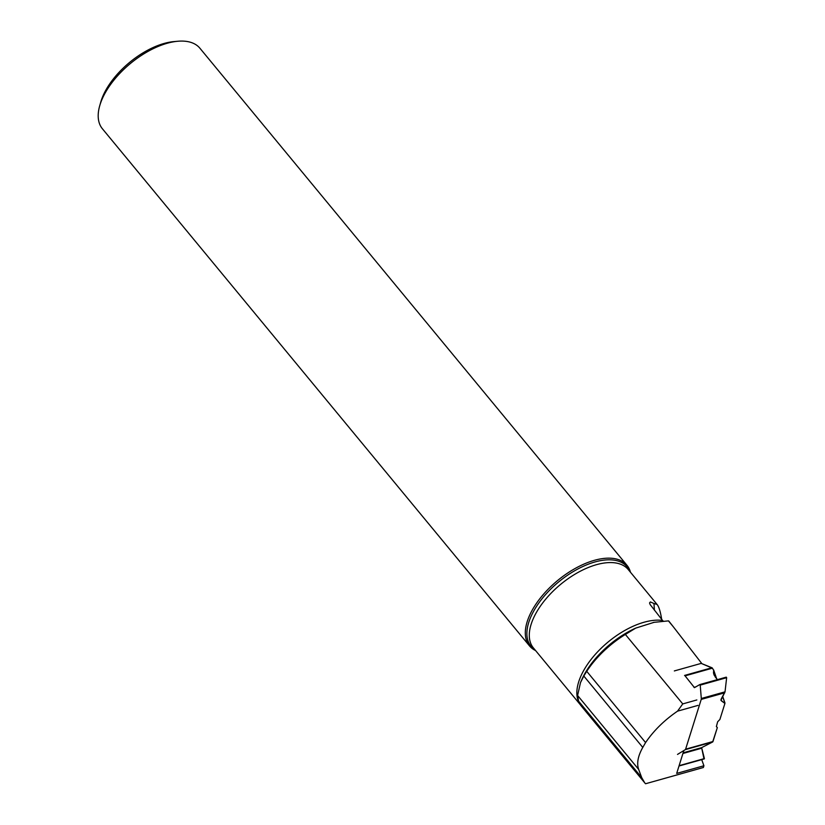 <?xml version="1.0" encoding="UTF-8"?>
<svg xmlns="http://www.w3.org/2000/svg" width="825" height="825" viewBox="0 0 825 825"><rect width="100%" height="100%" fill="white"/><g stroke="black" fill="none" stroke-linecap="round" stroke-linejoin="round"><path stroke-width="1.24" d="M716.461 678.501L713.708 670.457L713.635 673.881L717.358 679.656L715.203 676.882L713.481 672.478L713.708 670.457L712.429 668.167L701.198 663.393L711.923 667.745A1.743 0.897 -105.7 0 1 712.429 668.167L685.059 675.85L694.464 687.637L699.847 684.564L726.268 677.15L726.639 677.686L700.219 685.111L701.302 698.497A1.98 1.021 74.3 0 1 701.219 699.404L685.606 749.193A1.743 0.897 74.3 0 1 685.297 749.657L677.521 754.411M701.302 698.497L725.031 691.835L720.926 700.291L724.928 703.416L719.885 719.482L717.647 721.782L716.368 726.588L717.337 727.598L712.975 741.51A1.743 0.897 -105.7 0 1 712.666 741.964L685.297 749.657M713.708 670.457L712.429 668.167M725.031 691.835L726.639 677.686M711.923 667.745L684.554 675.438A1.743 0.897 74.3 0 1 685.059 675.85M679.099 765.683L704.406 758.577L701.621 747.646L712.666 741.964M723.123 678.676L726.227 677.16L726.639 677.686L725.031 691.835L721.267 698.806L721.298 700.765L724.928 703.416L719.885 719.482L717.647 721.782L716.368 726.588L717.337 727.598L716.399 726.454M704.406 758.577L679.058 765.817M700.219 685.111L699.847 684.564L726.268 677.15M586.73 671.313L645.583 742.572L642.778 747.429L583.811 676.036L586.73 671.313A68.176 35.011 140.4 0 1 625.371 634.446L682.749 703.911L677.542 711.15C664.342 720.184 653.689 730.661 645.583 742.572M668.436 620.885L673.468 626.979L668.652 620.895A68.176 35.011 140.4 0 0 668.436 620.885L654.07 622.328L635.693 628.114L625.371 634.446M583.811 676.036L580.48 682.636L577.634 695.341L578.562 701.147A61.597 31.628 140.4 0 0 579.697 703.653A61.597 31.628 140.4 0 0 581.408 706.159L644.676 782.76L641.706 777.604L638.653 769.405C636.57 763.352 637.942 756.03 642.778 747.429M683.853 750.533L676.686 773.407L703.921 765.755L703.374 767.508L645.552 783.75L644.665 782.76M677.542 711.15L698.012 705.396M654.431 610.201L653.947 603.488L650.378 601.941L649.553 602.92L650.162 604.601L662.568 620.441A61.514 31.587 140.4 0 0 599.012 650.389A61.514 31.587 140.4 0 0 580.264 704.602M661.671 619.317C660.474 611.717 658.958 606.777 657.113 604.498L653.947 603.488M701.704 759.629L703.921 765.755M663.269 621.184L662.568 620.441M673.468 626.979L701.59 663.279L674.345 670.931M654.07 622.328L653.328 622.452M630.465 572.23A63.236 32.474 140.4 0 0 627 565.331L199.908 48.232A63.236 32.474 140.4 0 0 177.829 41.25A63.236 32.474 140.4 0 0 99.712 105.775A63.236 32.474 140.4 0 0 102.393 128.762L529.485 645.872A63.236 32.474 140.4 0 0 535.6 650.574M177.829 41.25L174.003 41.59A59.276 30.442 140.4 0 0 100.763 102.073L99.712 105.775M627 565.331A63.236 32.474 140.4 0 0 557.556 580.563A63.236 32.474 140.4 0 0 529.485 645.872M682.749 703.911L696.836 699.961M717.337 727.598L712.666 741.964L701.621 747.646L703.952 758.701M724.732 692.804L701.219 699.404M685.606 749.193L712.975 741.51M694 687.4L695.774 686.895M682.925 753.493L701.518 748.265M683.131 752.833L701.621 747.646M724.762 702.725L722.618 696.465M713.481 672.478L714.326 675.531M720.957 699.538L721.298 700.765M580.48 682.636L581.656 679.944A63.773 32.753 -39.6 0 1 635.693 628.114M657.113 604.498L628.227 569.528A61.514 31.587 140.4 0 0 606.798 562.732A61.514 31.587 140.4 0 0 546.769 597.908A61.514 31.587 140.4 0 0 533.363 647.873L580.449 704.88M629.846 571.488A62.36 32.031 140.4 0 0 558.669 581.914A62.36 32.031 140.4 0 0 534.992 649.832M641.706 777.604L578.562 701.147M638.653 769.405L577.675 695.578M724.948 702.941L722.679 696.352M716.647 678.738L713.635 669.931M679.006 766.002L704.323 758.897"/></g></svg>
